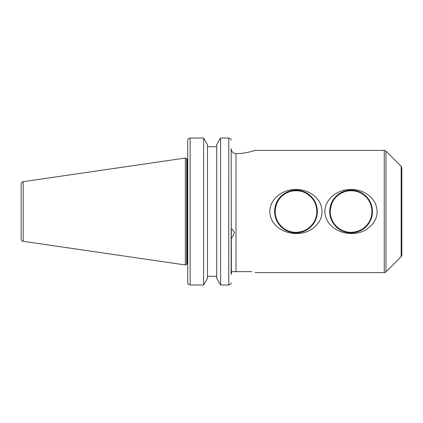 <?xml version="1.0" encoding="UTF-8"?>
<svg xmlns="http://www.w3.org/2000/svg" width="423" height="423" viewBox="0 0 423 423"><rect width="100%" height="100%" fill="white"/><g stroke="black" fill="none" stroke-linecap="round" stroke-linejoin="round"><path stroke-width="0.63" d="M251.881 271.64C256.169 272.909 256.169 272.909 251.881 271.64L235.976 271.64L235.976 153.66L235.4 153.623C232.745 153.004 231.333 151.334 231.164 148.6C231.333 151.334 232.745 153.004 235.4 153.623M231.164 271.64L231.164 238.662L231.164 274.4L231.947 271.64L235.976 271.64M234.427 232.486C233.121 235.743 232.037 237.731 231.164 238.466L231.164 229.504L231.957 228.959L234.427 232.486M187.743 140.198L187.743 282.802L188.092 284.092L190.149 284.975L190.149 138.025L188.092 138.908L187.743 140.198M187.743 157.134L187.743 271.64M187.743 238.662L187.743 231.709M235.4 153.66C245.985 153.718 255.323 150.292 255.101 150.398C255.323 150.292 245.985 153.718 235.4 153.66M351.09 189.441C361.501 189.599 369.427 193.887 374.863 202.316C379.262 212.33 377.168 220.843 368.576 227.86C353.861 240.047 325.329 231.788 324.912 211.5C324.959 198.382 338.4 189.155 351.09 189.441M296 189.441C306.411 189.599 314.337 193.887 319.772 202.316C324.171 212.33 322.077 220.843 313.485 227.86C298.77 240.047 270.239 231.788 269.821 211.5C269.869 198.382 283.31 189.155 296 189.441M275.161 211.5C275.22 223.148 284.579 232.333 296 232.338C304.285 231.952 310.397 228.314 314.321 221.419C318.72 213.811 317.065 202.924 311.048 197.086C305.448 191.471 298.543 189.594 290.326 191.45C280.957 194.527 275.902 201.211 275.161 211.5A20.838 20.838 0 0 0 306.416 229.546A20.838 20.838 0 0 0 306.416 193.454A20.838 20.838 0 0 0 275.161 211.5M274.633 211.5A21.367 21.367 0 0 0 306.68 230.001A21.367 21.367 0 0 0 306.68 192.999A21.367 21.367 0 0 0 274.633 211.5M330.252 211.5C330.31 223.148 339.669 232.333 351.09 232.338C359.376 231.952 365.488 228.314 369.411 221.419C373.81 213.811 372.155 202.924 366.138 197.086C360.539 191.471 353.633 189.594 345.417 191.45C336.047 194.527 330.992 201.211 330.252 211.5A20.838 20.838 0 0 1 361.506 193.454A20.838 20.838 0 0 1 361.506 229.546A20.838 20.838 0 0 1 330.252 211.5M329.723 211.5A21.367 21.367 0 0 0 361.771 230.001A21.367 21.367 0 0 0 361.771 192.999A21.367 21.367 0 0 0 329.723 211.5M231.402 272.846L231.164 148.6M401.147 256.708A2.406 2.406 0 0 0 401.85 255.011L401.85 167.989L401.147 166.292L401.147 256.708L385.956 271.899A2.406 2.406 0 0 1 384.253 272.602L384.253 150.398L255.101 150.398M232.211 271.64L231.947 271.64M230.821 138.908L231.164 140.198L230.821 138.908L228.758 138.025L228.758 284.975L230.821 284.092L231.164 282.802M219.918 138.908L220.589 138.025L228.758 138.025L220.589 138.025L220.589 284.975L216.713 278.323L216.713 144.677L219.918 138.908M203.622 284.975L207.497 278.323L207.497 144.677L203.622 138.025L190.149 138.025L203.622 138.025L203.622 284.975L190.149 284.975M216.713 146.707L207.497 146.707M23.207 241.322A2.406 2.406 0 0 1 21.15 238.942L21.15 184.058C21.25 182.757 21.933 181.964 23.207 181.679L185.337 158.033L185.337 264.967L23.207 241.322L23.207 181.679M207.497 276.293L216.713 276.293M228.758 284.975L220.589 284.975M185.337 158.033L186.691 158.815L186.691 264.185L185.337 264.967M186.691 158.815L187.262 158.815L187.262 264.185A1.443 1.443 0 0 1 187.743 264.269M385.956 271.899L385.956 151.101L384.253 150.398M255.101 272.602L384.253 272.602M401.147 166.292L385.956 151.101M186.691 264.185L187.262 264.185M187.262 158.815L187.743 158.731"/></g></svg>
